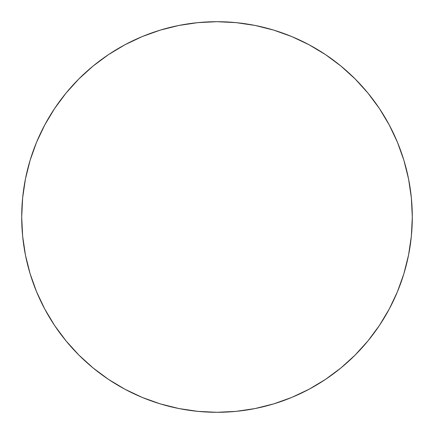 <?xml version="1.0" encoding="UTF-8"?>
<svg xmlns="http://www.w3.org/2000/svg" width="434" height="434" viewBox="0 0 434 434"><rect width="100%" height="100%" fill="white"/><g stroke="black" fill="none" stroke-linecap="round" stroke-linejoin="round"><path stroke-width="0.65" d="M412.3 217A195.3 195.3 0 0 1 217 412.3A195.3 195.3 0 0 1 21.7 217L22.639 197.855L25.454 178.9L30.109 160.309L36.565 142.26L44.762 124.938L54.613 108.495L66.033 93.104L78.901 78.901L93.104 66.033L108.495 54.613L124.938 44.762L142.26 36.565L160.309 30.109L178.9 25.454L197.855 22.639L217 21.7L236.145 22.639L255.1 25.454L273.691 30.109L291.74 36.565L309.062 44.762L325.505 54.613L340.896 66.033L355.099 78.901L367.967 93.104L379.387 108.495L389.238 124.938L397.435 142.26L403.891 160.309L408.546 178.9L411.361 197.855L412.3 217L411.361 236.145L408.546 255.1L403.891 273.691L397.435 291.74L389.238 309.062L379.387 325.505L367.967 340.896L355.099 355.099L340.896 367.967L325.505 379.387L309.062 389.238L291.74 397.435L273.691 403.891L255.1 408.546L236.145 411.361L217 412.3L197.855 411.361L178.9 408.546L160.309 403.891L142.26 397.435L124.938 389.238L108.495 379.387L93.104 367.967L78.901 355.099L66.033 340.896L54.613 325.505L44.762 309.062L36.565 291.74L30.109 273.691L25.454 255.1L22.639 236.145L21.7 217A195.3 195.3 0 0 1 217 21.7A195.3 195.3 0 0 1 412.3 217M403.891 160.309L397.435 142.26M160.309 30.109L142.26 36.565M54.613 108.495L44.762 124.938M30.109 273.691L36.565 291.74M273.691 403.891L291.74 397.435"/></g></svg>
